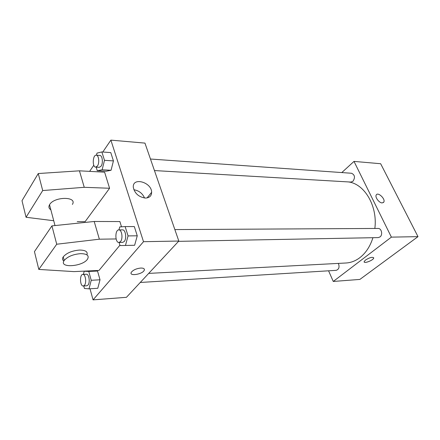 <?xml version="1.0" encoding="UTF-8"?>
<svg xmlns="http://www.w3.org/2000/svg" width="440" height="440" viewBox="0 0 440 440"><rect width="100%" height="100%" fill="white"/><g stroke="black" fill="none" stroke-linecap="round" stroke-linejoin="round"><path stroke-width="0.66" d="M341.792 172.573L354.002 161.398L380.655 163.73L418 236.643L359.887 279.416L333.262 281.457L328.576 270.804M354.002 161.398L391.386 237.132L418 236.643M382.206 202.917C379.192 203.016 374.792 197.186 376.222 195.008C377.823 191.543 385.781 199.056 383.779 202.131L382.206 202.917M148.704 273.394L345.983 262.999C350.895 262.724 355.531 260.937 359.898 257.637C365.849 252.989 370.194 246.345 372.933 237.705M374.847 228.465C377.8 206.069 364.458 183.739 348.348 181.924M391.386 237.132L333.262 281.457M154.451 170.561L350.895 182.072L352.957 181.291C355.339 177.556 354.871 174.878 351.555 173.261L150.464 159.027M178.541 241.346L378.191 237.606L379.99 236.946C383.064 234.823 381.541 228.195 378.048 228.443L174.856 229.581M338.366 263.401C339.719 266.992 339.009 269.302 336.237 270.331L140.261 282.469M365.525 260.007C369.991 257.339 372.713 256.69 373.698 258.055C373.384 260.353 363.374 264.061 364.161 261.586L365.525 260.007M373.67 257.68L373.698 258.049C373.456 260.084 364.705 263.681 364.183 261.96M376.222 195.003C377.823 191.549 385.781 199.056 383.779 202.131L383.427 202.554M102.8 152.004L110.88 140.129L144.958 143.11L178.822 241.043L126.44 297.314L93.06 299.871L90.008 288.789M145.327 198.055C138.743 197.016 134.745 193.474 133.331 187.429C132.171 176.721 151.745 182.144 151.63 192.313C151.514 196.009 149.413 197.923 145.327 198.055M110.88 140.129L143.506 241.692L178.822 241.043M144.535 198C142.489 193.358 138.93 190.603 133.864 189.745M89.623 171.375L93.797 165.237M140.789 268.043C143.781 268.031 144.903 268.84 144.155 270.474C142.054 274.549 128.574 276.436 131.362 272.217C133.276 269.923 136.422 268.532 140.789 268.043M143.506 241.692L93.06 299.871M131.362 272.212C128.574 276.43 142.054 274.544 144.155 270.474L144.375 269.269M111.056 170.286L106.128 171.232L111.056 170.286L113.427 160.908L111.056 170.286L102.141 169.78L97.267 170.742L96.173 167.151M110.781 152.603L113.427 160.908L110.781 152.603L101.871 151.938L104.484 160.314L102.141 169.78M97.79 288.277L100.017 279.791L97.79 288.277L89.017 288.849L84.43 288.475L83.754 285.967M92.901 270.853L97.532 271.035L100.017 279.791L97.532 271.035L84.189 271.266L88.764 271.453L91.223 280.291L89.017 288.849M134.629 245.267L137.258 235.802L134.629 245.267L120.038 245.575L119.086 242.462M134.321 226.567L137.258 235.802L134.321 226.567L125.147 226.584L128.057 235.912L125.455 245.471M109.588 188.26L84.243 187.308L42.708 190.553L26.053 217.267L22 200.69L38.264 173.536L79.442 170.825L104.616 172.183L109.588 188.26L85.102 221.667L77.209 221.645M119.922 245.201L98.995 270.435L73.997 271.612L38.803 269.423L34.447 251.62L51.931 225.885L94.199 221.48L119.884 221.556L121.512 226.809M72.397 204.43C77.611 196.273 53.917 196.405 49.528 204.771C48.411 206.844 48.851 208.527 50.853 209.814M26.053 217.267L53.73 220.737M63.844 261.047C62.348 259.974 62.145 258.577 63.234 256.861C66.649 252.934 72.138 250.663 79.706 250.047C85.58 250.157 87.989 251.768 86.933 254.881M38.803 269.423L56.716 244.228L99.358 239.195L116.111 238.948M80.696 253.644C86.977 253.776 89.287 255.541 87.626 258.935C83.276 266.656 58.416 268.499 64.185 260.469C67.612 256.559 73.117 254.282 80.696 253.644M79.442 170.825L84.243 187.308M38.264 173.536L42.708 190.553M51.931 225.885L56.716 244.228M94.199 221.48L99.358 239.195M83.402 274.389L84.189 271.266M83.297 285.995L86.84 285.775L87.989 285.098C90.349 282.601 89.04 273.801 86.389 274.241L82.847 274.417C79.459 274.324 79.921 286.462 83.297 285.995L84.442 285.318C86.79 282.81 85.487 273.977 82.847 274.417M88.764 271.453L97.532 271.035M91.223 280.291L100.017 279.791M118.949 229.895L119.741 226.919L125.147 226.584M118.954 242.462L122.667 242.391L124.234 241.511C126.924 238.629 125.598 229.543 122.557 229.878L118.844 229.9C114.829 229.636 114.945 242.82 118.954 242.462L120.516 241.577C123.195 238.684 121.875 229.565 118.844 229.9M128.057 235.912L137.258 235.802M96.492 155.205L97.004 153.098L101.871 151.938M95.695 167.123L99.297 167.332L101.046 166.221C103.312 163.262 102.443 155.353 99.869 155.447L96.267 155.188C92.686 154.671 92.092 167.184 95.695 167.123L97.438 166.007C99.693 163.031 98.83 155.095 96.267 155.188M104.484 160.314L113.427 160.908M97.267 170.742L106.128 171.232M151.63 192.313L147.092 197.923M49.528 204.771L55 225.566M64.185 260.469L63.234 256.861"/></g></svg>
